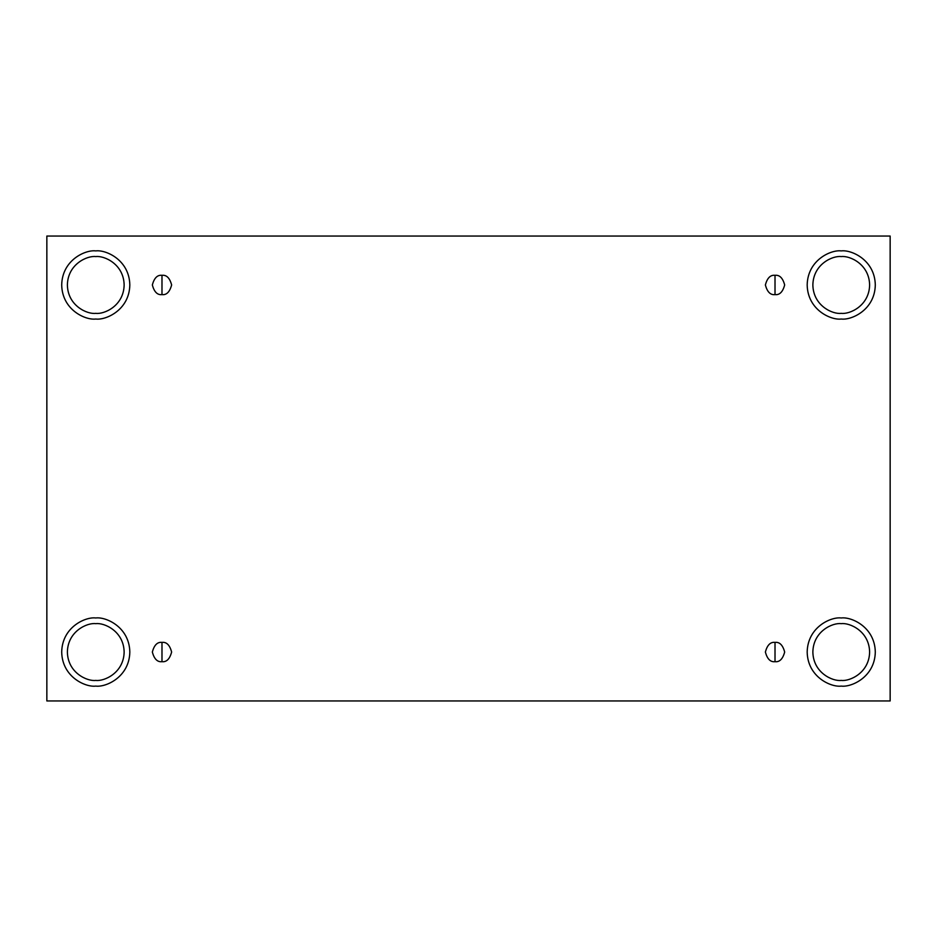 <?xml version="1.0" encoding="UTF-8"?>
<svg xmlns="http://www.w3.org/2000/svg" width="937" height="937" viewBox="0 0 937 937"><rect width="100%" height="100%" fill="white"/><g stroke="black" fill="none" stroke-linecap="round" stroke-linejoin="round"><path stroke-width="1.41" d="M161.984 642.384L161.984 661.686C166.54 662.225 169.761 659.016 171.635 652.035C169.761 645.054 166.54 641.833 161.984 642.384C166.54 641.833 169.761 645.054 171.635 652.035C169.761 659.016 166.54 662.225 161.984 661.686C157.416 662.225 154.207 659.016 152.333 652.035C154.207 645.054 157.416 641.833 161.984 642.384C157.416 641.833 154.207 645.054 152.333 652.035C154.207 659.016 157.416 662.225 161.984 661.686L161.984 642.384M775.016 642.384L775.016 661.686C779.584 662.225 782.793 659.016 784.667 652.035C782.793 645.054 779.584 641.833 775.016 642.384C779.584 641.833 782.793 645.054 784.667 652.035C782.793 659.016 779.584 662.225 775.016 661.686C770.46 662.225 767.239 659.016 765.365 652.035C767.239 645.054 770.46 641.833 775.016 642.384C770.46 641.833 767.239 645.054 765.365 652.035C767.239 659.016 770.46 662.225 775.016 661.686L775.016 642.384M775.016 275.314L775.016 294.616C779.584 295.167 782.793 291.946 784.667 284.965C782.793 277.984 779.584 274.775 775.016 275.314C779.584 274.775 782.793 277.984 784.667 284.965C782.793 291.946 779.584 295.167 775.016 294.616C770.46 295.167 767.239 291.946 765.365 284.965C767.239 277.984 770.46 274.775 775.016 275.314C770.46 274.775 767.239 277.984 765.365 284.965C767.239 291.946 770.46 295.167 775.016 294.616L775.016 275.314M161.984 275.314L161.984 294.616C166.54 295.167 169.761 291.946 171.635 284.965C169.761 277.984 166.54 274.775 161.984 275.314C166.54 274.775 169.761 277.984 171.635 284.965C169.761 291.946 166.54 295.167 161.984 294.616C157.416 295.167 154.207 291.946 152.333 284.965C154.207 277.984 157.416 274.775 161.984 275.314C157.416 274.775 154.207 277.984 152.333 284.965C154.207 291.946 157.416 295.167 161.984 294.616L161.984 275.314M841.239 680.414C849.543 681.55 869.231 673.035 869.618 652.035C869.231 631.023 849.543 622.508 841.239 623.655C849.543 622.508 869.231 631.023 869.618 652.035C869.231 673.035 849.543 681.55 841.239 680.414C832.934 681.55 813.246 673.035 812.859 652.035C813.246 631.023 832.934 622.508 841.239 623.655C832.934 622.508 813.246 631.023 812.859 652.035C813.246 673.035 832.934 681.55 841.239 680.414M841.239 686.095C851.206 687.453 874.83 677.24 875.299 652.035C874.83 626.83 851.206 616.605 841.239 617.975C851.206 616.605 874.83 626.83 875.299 652.035C874.83 677.24 851.206 687.453 841.239 686.095C831.283 687.453 807.647 677.24 807.179 652.035C807.647 626.83 831.283 616.605 841.239 617.975C831.283 616.605 807.647 626.83 807.179 652.035C807.647 677.24 831.283 687.453 841.239 686.095M95.761 680.414C104.066 681.55 123.754 673.035 124.141 652.035C123.754 631.023 104.066 622.508 95.761 623.655C104.066 622.508 123.754 631.023 124.141 652.035C123.754 673.035 104.066 681.55 95.761 680.414C87.457 681.55 67.769 673.035 67.382 652.035C67.769 631.023 87.457 622.508 95.761 623.655C87.457 622.508 67.769 631.023 67.382 652.035C67.769 673.035 87.457 681.55 95.761 680.414M95.761 686.095C105.717 687.453 129.353 677.24 129.821 652.035C129.353 626.83 105.717 616.605 95.761 617.975C105.717 616.605 129.353 626.83 129.821 652.035C129.353 677.24 105.717 687.453 95.761 686.095C85.794 687.453 62.17 677.24 61.701 652.035C62.17 626.83 85.794 616.605 95.761 617.975C85.794 616.605 62.17 626.83 61.701 652.035C62.17 677.24 85.794 687.453 95.761 686.095M95.761 313.345C104.066 314.492 123.754 305.977 124.141 284.965C123.754 263.965 104.066 255.45 95.761 256.586C104.066 255.45 123.754 263.965 124.141 284.965C123.754 305.977 104.066 314.492 95.761 313.345C87.457 314.492 67.769 305.977 67.382 284.965C67.769 263.965 87.457 255.45 95.761 256.586C87.457 255.45 67.769 263.965 67.382 284.965C67.769 305.977 87.457 314.492 95.761 313.345M95.761 319.025C105.717 320.395 129.353 310.17 129.821 284.965C129.353 259.76 105.717 249.547 95.761 250.905C105.717 249.547 129.353 259.76 129.821 284.965C129.353 310.17 105.717 320.395 95.761 319.025C85.794 320.395 62.17 310.17 61.701 284.965C62.17 259.76 85.794 249.547 95.761 250.905C85.794 249.547 62.17 259.76 61.701 284.965C62.17 310.17 85.794 320.395 95.761 319.025M841.239 313.345C849.543 314.492 869.231 305.977 869.618 284.965C869.231 263.965 849.543 255.45 841.239 256.586C849.543 255.45 869.231 263.965 869.618 284.965C869.231 305.977 849.543 314.492 841.239 313.345C832.934 314.492 813.246 305.977 812.859 284.965C813.246 263.965 832.934 255.45 841.239 256.586C832.934 255.45 813.246 263.965 812.859 284.965C813.246 305.977 832.934 314.492 841.239 313.345M841.239 319.025C851.206 320.395 874.83 310.17 875.299 284.965C874.83 259.76 851.206 249.547 841.239 250.905C851.206 249.547 874.83 259.76 875.299 284.965C874.83 310.17 851.206 320.395 841.239 319.025C831.283 320.395 807.647 310.17 807.179 284.965C807.647 259.76 831.283 249.547 841.239 250.905C831.283 249.547 807.647 259.76 807.179 284.965C807.647 310.17 831.283 320.395 841.239 319.025M46.85 236.054L890.15 236.054L890.15 700.946L46.85 700.946L46.85 236.054L46.85 700.946L890.15 700.946L890.15 236.054L46.85 236.054"/></g></svg>
